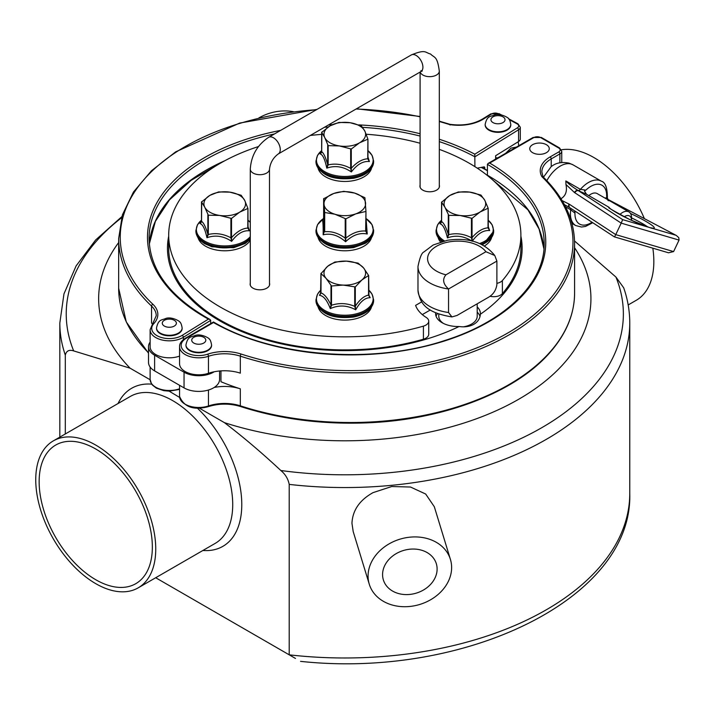 <?xml version="1.0" encoding="UTF-8"?>
<svg xmlns="http://www.w3.org/2000/svg" width="715" height="715" viewBox="0 0 715 715"><rect width="100%" height="100%" fill="white"/><g stroke="black" fill="none" stroke-linecap="round" stroke-linejoin="round"><path stroke-width="1.07" d="M371.496 237.693A27.054 15.623 180 0 1 344.8 250.786A27.054 15.623 180 0 1 318.095 237.693M323.055 219.55L322.358 220.113C323.01 221.033 323.269 225.931 323.144 234.806L324.351 231.454L323.144 234.806C330.804 232.965 338.275 235.28 345.577 241.759C352.584 235.029 359.806 232.455 367.233 234.019L365.651 231.043C359.046 230.543 352.441 232.893 345.846 238.122L345.211 238.14L345.577 241.759L345.846 238.122L345.846 218.844L334.951 214.241L324.69 212.498L323.636 198.743L333.842 193.443L343.745 191.334L354.64 193.077L364.9 197.689L365.955 211.443L355.748 213.874L345.846 218.844M365.955 230.757L365.955 211.47L365.651 231.043L367.233 234.019L366.098 219.085M322.358 220.113L323.636 217.995L322.796 219.791M324.351 212.185L324.351 231.454L323.636 218.012L323.94 198.413M323.993 204.025A20.815 12.012 -0 0 0 334.951 214.241A20.815 12.012 -0 0 0 355.748 213.874A20.815 12.012 -0 0 0 365.597 203.292A20.815 12.012 -0 0 0 354.64 193.077A20.815 12.012 -0 0 0 333.842 193.443A20.815 12.012 -0 0 0 323.993 204.025M439.305 149.372A176.105 101.673 180 0 1 520.895 235.164A176.105 101.673 180 0 1 502.377 280.557A9.608 5.55 180 0 1 496.889 283.328M421.725 301.855L415.603 305.385A43.222 24.954 180 0 0 426.194 317.424A9.608 5.55 180 0 1 428.732 321.178A9.608 5.55 180 0 1 423.414 326.138A176.105 101.673 180 0 1 168.695 235.164A176.105 101.673 180 0 1 258.481 146.539M310.283 135.466A176.105 101.673 180 0 1 321.661 134.375M366.169 134.241A176.105 101.673 180 0 1 420.089 143.25M440.512 241.965A27.054 15.623 180 0 1 438.232 237.925M491.5 237.925A27.054 15.623 180 0 1 484.502 245.906M371.496 168.365A27.054 15.623 180 0 1 363.926 176.882A27.054 15.623 180 0 1 336.506 180.707A27.054 15.623 180 0 1 318.095 168.365M439.305 185.131A9.769 5.64 180 0 1 439.466 186.141A9.769 5.64 180 0 1 429.697 191.781A9.769 5.64 180 0 1 419.928 186.141A9.769 5.64 180 0 1 420.089 185.131M269.501 283.167A9.769 5.64 180 0 1 269.662 284.177A9.769 5.64 180 0 1 259.894 289.816A9.769 5.64 180 0 1 250.125 284.177A9.769 5.64 180 0 1 250.286 283.167M371.425 307.244A27.054 15.623 180 0 1 344.8 320.106A27.054 15.623 180 0 1 318.166 307.244M250.286 240.285A27.054 15.623 180 0 1 223.581 250.768A27.054 15.623 180 0 1 198.502 239.016A27.054 15.623 180 0 1 198.1 237.925M463.445 326.844A19.216 11.091 0 0 0 471.587 324.047A19.216 11.091 0 0 0 477.209 316.209L477.209 303.804M436.052 316.209A22.415 12.942 180 0 1 437.509 313.572M477.209 312.151A22.415 12.942 180 0 1 480.033 316.45M438.787 314.055L438.787 316.209A19.216 11.091 0 0 0 443.372 323.394M457.028 315.458L451.934 316.924L448.546 312.518L448.546 288.985L496.889 261.073L496.889 284.606C496.031 290.308 493.207 294.553 488.399 297.342L457.028 315.458M448.546 312.518A40.022 23.103 180 0 1 417.98 290.067L417.98 266.534A40.022 23.103 0 0 0 448.546 288.985C443.068 284.025 442.201 279.297 445.928 274.81A30.414 17.562 180 0 1 436.49 246.273A30.414 17.562 180 0 1 485.923 251.725L494.78 255.523L496.889 261.073M485.923 251.725L445.928 274.81M477.209 306.923A22.415 12.942 180 0 1 480.409 313.59A22.415 12.942 180 0 1 480.382 314.216C480.024 318.541 477.843 321.893 473.848 324.279C469.737 326.567 464.822 327.318 459.084 326.514A22.415 12.942 180 0 1 442.147 322.742A22.415 12.942 180 0 1 435.587 313.59A22.415 12.942 180 0 1 435.632 312.795M459.084 326.514A177.329 102.379 180 0 1 260.698 338.374A177.329 102.379 180 0 1 168.695 236.2M520.895 236.2A177.329 102.379 180 0 1 480.382 314.216M430.314 309.97L422.306 314.591M423.414 326.138L423.414 339.214A9.608 5.55 0 0 0 428.732 334.245L428.732 321.178M423.414 339.214A176.105 101.673 180 0 1 168.695 248.23L168.695 235.164M520.895 235.164L520.895 248.23A176.105 101.673 180 0 1 502.377 293.624L502.377 280.557M490.052 296.26A9.608 5.55 0 0 0 502.377 293.624M477.218 168.141L484.01 166.89A1.6 0.894 -61.7 0 1 484.395 166.944A1.6 0.894 -61.7 0 1 484.725 167.676L484.725 169.008M489.695 163.065L533.846 137.575A4.799 2.771 180 0 1 540.638 137.575L558.755 148.032A4.799 2.771 180 0 1 558.755 151.946L550.094 156.942A33.623 19.412 0 0 0 541.863 176.614A222.535 128.477 180 0 1 509.5 332.001A222.535 128.477 180 0 1 241.116 354.041A33.623 19.412 0 0 0 207.645 354.184A17.607 10.171 180 0 1 184.819 351.619A17.607 10.171 180 0 1 186.311 338.222L213.481 322.528A195.311 112.764 0 0 0 488.568 321.875A195.311 112.764 0 0 0 489.695 163.065L488.095 163.44L487.433 164.37L487.433 175.22A1.6 0.921 120 0 0 487.478 175.577M150.123 342.092A20.815 12.012 0 0 0 148.514 346.712A20.815 12.012 0 0 0 154.61 355.212L184.05 372.202A20.815 12.012 180 0 0 214.205 371.764A32.023 18.483 180 0 1 240.329 373.15L240.329 356.15A1.6 0.643 -72 0 1 241.116 354.041M219.577 370.996L219.577 379.397A20.815 12.012 180 0 1 214.205 387.45A32.023 18.483 180 0 1 240.329 388.835A224.135 129.397 180 0 1 220.962 381.747L220.962 370.879M95.747 445.088A84.853 48.986 -120 0 0 53.321 440.887A84.853 48.986 -120 0 0 53.321 538.869A84.853 48.986 -120 0 0 138.174 587.855A84.853 48.986 -120 0 0 151.178 519.859A84.853 48.986 -120 0 0 95.747 445.088M95.747 449.011A80.044 46.216 60 0 1 148.041 519.555A80.044 46.216 60 0 1 135.77 583.69A80.044 46.216 60 0 1 55.725 537.483A80.044 46.216 60 0 1 55.725 445.052A80.044 46.216 60 0 1 95.747 449.011M644.376 218.62A84.853 48.986 -120 0 0 593.843 157.515A84.853 48.986 -120 0 0 561.391 149.792M628.181 304.947L636.27 300.282A84.853 48.986 -120 0 0 652.831 248.194M388.754 544.07A42.426 34.114 -17 0 1 450.423 559.425A42.426 34.114 -17 0 1 419.812 604.443A42.426 34.114 -17 0 1 369.271 584.209A42.426 34.114 -17 0 1 388.754 544.07M353.192 531.531L351.95 523.291C352.584 510.322 359.618 500.107 373.042 492.635L391.722 486.531L410.499 487.022L425.675 494.029L434.327 506.756L450.423 559.425M423.611 589.929A27.688 22.263 -17 0 1 383.365 579.91A27.688 22.263 -17 0 1 403.349 550.523A27.688 22.263 -17 0 1 436.329 563.733A27.688 22.263 -17 0 1 423.611 589.929M293.436 111.701A42.426 34.114 163 0 0 258.821 117.966M574.583 247.756A246.148 142.115 180 0 1 505.836 406.165A246.148 142.115 180 0 1 224.412 422.645C242.823 436.659 261.627 452.604 280.834 470.506C285.321 474.206 288.109 478.836 289.209 484.395A284.963 164.522 0 0 0 629.763 323.028C629.745 311.096 627.725 299.344 623.686 287.77L615.919 277.045L574.547 240.991M65.306 433.969L65.306 355.123C66.325 350.859 69.114 349.456 73.672 350.904L130.094 368.189A246.148 142.115 180 0 1 118.654 242.564M130.094 368.189L150.132 379.754M179.626 397.442L169.142 391.159M199.306 408.149L224.412 422.645M155.691 577.738L295.483 658.444M289.209 484.395L289.209 654.824A284.963 164.522 180 0 0 629.763 493.457C633.106 599.045 464.115 679.036 300.532 661.357M220.962 371.264A208.119 120.156 180 0 1 220.202 370.942M211.56 345.148A12.807 7.391 180 0 1 211.569 345.408A12.807 7.391 180 0 1 203.257 352.334A12.807 7.391 180 0 1 189.1 350.261A12.807 7.391 180 0 1 185.954 345.408A12.807 7.391 180 0 1 185.963 345.148M546.841 180.689A25.615 14.792 -60 0 1 571.142 164.039A25.615 14.792 -60 0 1 573.046 164.852L569.06 163.145C562.169 161.804 556.556 162.716 552.23 165.889A21.182 12.226 120 0 0 551.229 166.55L543.454 177.231M606.964 198.922L608.161 199.691L606.642 196.223L607.044 199.271M586.729 194.426A3.2 1.85 120 0 0 586.514 194.274A3.2 1.85 120 0 0 586.282 194.167L608.286 206.876A25.615 2.905 25.4 0 0 625.384 217.405A25.615 2.905 25.4 0 0 649.229 227.424L622.658 219.639L578.515 190.744L586.282 194.167L584.423 190.932L585.862 190.136L580.428 189.35L565.833 180.931C568.175 183.63 572.268 186.821 578.104 190.494A3.2 1.85 120 0 0 580.428 189.35A25.615 14.792 120 0 1 599.438 180.377A25.615 14.792 120 0 1 601.342 181.19C605.256 182.209 607.276 187.58 607.401 197.331M574.824 192.764A3.2 2.458 123.2 0 1 578.515 190.744L578.104 190.494A3.2 2.449 -56.1 0 0 574.476 192.532L621.201 223.134L615.749 234.627L569.372 204.267A3.2 2.458 123.2 0 0 569.953 207.797L569.632 207.591A3.2 2.458 -57.5 0 1 569.015 204.034L562.133 200.629M622.658 219.639L621.201 223.134L679.053 240.088L673.601 251.582L615.749 234.627L614.489 236.951L569.953 207.797M607.938 199.431L676.345 235.476L678.794 237.684L679.053 240.088M560.962 198.716C565.69 195.901 567.352 191.155 565.949 184.479L574.476 192.532M565.949 184.479L565.833 180.931M605.015 198.1L607.071 197.572M608.286 206.876L586.514 194.274A3.2 1.85 120 0 0 586.514 194.266L584.423 190.932M608.644 207.046L609.421 207.752C606.499 206.805 613.264 210.728 629.701 219.496C647.075 226.789 654.502 229.595 651.982 227.924L651.553 228.022M575.986 211.747L574.538 211.792L574.967 213.133L570.731 209.799A25.615 14.792 120 0 0 575.727 225.556L581.501 227.03L585.54 226.432L592.753 222.722M588.829 195.606A12.807 7.391 -60 0 1 597.204 193.586L628.905 211.89A12.807 7.391 120 0 0 619.86 214.5M564.43 204.669L569.435 207.448M575.405 211.363L574.529 211.783M614.48 236.888L668.534 252.797L673.601 251.582M505.693 153.287L510.957 148.13L516.391 147.102M624.204 216.788A9.608 5.55 -60 0 1 631.551 220.363L631.551 217.753A12.807 7.391 120 0 0 628.905 211.89M439.305 139.255A195.311 112.764 180 0 1 474.814 154.19L517.401 127.824A4.799 2.771 0 0 0 517.168 123.901A1.6 0.894 -61.7 0 1 517.928 123.802L520.297 127.234L520.297 139.005A6.408 3.7 180 0 1 518.572 141.525L495.647 155.718L495.647 159.088M474.814 154.19L474.903 166.64M510.769 124.678A12.807 7.391 180 0 1 510.778 124.946A12.807 7.391 180 0 1 502.466 131.864A12.807 7.391 180 0 1 488.318 129.799A12.807 7.391 180 0 1 485.163 124.946A12.807 7.391 180 0 1 485.172 124.678M182.128 328.149A12.807 7.391 180 0 1 182.137 328.417A12.807 7.391 180 0 1 173.816 335.344A12.807 7.391 180 0 1 159.668 333.27A12.807 7.391 180 0 1 156.522 328.417A12.807 7.391 180 0 1 156.531 328.149M179.554 356.106A19.216 11.091 180 0 1 160.035 356.419A19.216 11.091 180 0 1 150.123 346.712L150.123 329.722A19.216 11.091 180 0 0 162.287 340.045A19.216 11.091 180 0 0 183.38 337.283L183.38 339.598M152.474 324.002A32.023 18.483 0 0 0 151.535 323.064L151.535 306.065A224.135 129.397 180 0 1 118.654 238.595L118.654 288.261A224.135 129.397 180 0 0 148.514 352.799M500.107 114.722L498.435 113.819A4.799 2.771 0 0 0 491.643 113.953L483.295 119.119A33.623 19.412 180 0 1 449.547 124.553L450.155 125L449.547 124.553A222.535 128.477 0 0 0 439.305 121.523M208.423 319.122L209.987 319.462L210.675 320.383L183.38 337.283A1.6 0.956 -121.8 0 0 182.209 335.353L208.423 319.122A195.311 112.764 180 0 1 280.673 130.38M210.675 323.609L210.675 320.383M214.205 387.45A20.815 12.012 180 0 1 184.05 387.888L184.05 372.202M148.514 346.712L148.514 362.398A20.815 12.012 0 0 0 154.61 370.897L184.05 387.888M214.205 371.764A32.023 18.483 0 0 0 208.449 373.284A19.216 11.091 180 0 1 189.198 373.328A19.216 11.091 180 0 1 179.554 363.712L179.554 346.712A19.216 11.091 0 0 0 189.198 356.338A19.216 11.091 0 0 0 208.449 356.293L208.449 373.284M532.603 152.67A9.769 5.64 180 0 1 529.744 148.684A9.769 5.64 180 0 1 539.503 143.045A9.769 5.64 180 0 1 549.272 148.684A9.769 5.64 180 0 1 543.239 153.895A9.769 5.64 180 0 1 532.603 152.67M541.863 176.614L543.337 177.535M207.645 354.184A1.6 0.661 -108.6 0 1 208.449 356.293A32.023 18.483 180 0 1 240.329 356.15A224.135 129.397 0 0 0 574.583 243.449C574.36 219.514 563.849 197.313 543.06 176.846L541.854 171.975A32.023 18.483 180 0 1 551.229 158.909A1.6 0.921 -120 0 0 550.094 156.942M320.999 292.944L319.417 295.331C323.394 295.697 327.032 300.121 330.321 308.621C338.812 304.822 347.267 305.225 355.704 309.801L355.301 306.181L354.72 306.342C346.981 303.106 339.241 302.749 331.51 305.251L330.982 305.046L330.321 308.621L331.51 305.251L331.51 285.982L325.986 278.26L320.999 273.613L327.667 266.284L334.87 262.021L346.471 261.136L358.081 263.111L363.604 267.964L368.591 275.472L361.924 279.94L355.301 286.903L343.12 285.088L331.51 285.982M354.72 287.064L354.72 306.342L355.704 309.801C360.208 301.685 365.025 297.655 370.173 297.708L368.618 295.027M320.892 293.186L319.417 295.331L320.999 292.578M330.982 285.768L330.982 305.046C327.649 298.119 324.324 294.071 320.999 292.891L321.053 273.246M368.591 275.811L368.538 295.116L370.173 297.708L368.654 294.705M368.591 275.472L368.538 295.116C364.123 295.939 359.708 299.63 355.301 306.181L355.301 286.903M327.667 266.284A20.815 12.012 -0 0 0 325.986 278.26A20.815 12.012 -0 0 0 343.12 285.088A20.815 12.012 -0 0 0 361.924 279.94A20.815 12.012 -0 0 0 363.604 267.964A20.815 12.012 -0 0 0 346.471 261.136A20.815 12.012 -0 0 0 327.667 266.284M321.518 152.447L320.195 153.94C322.769 154.646 324.968 159.382 326.791 168.141C335.085 165.228 343.28 166.497 351.387 171.949L351.28 168.293L350.663 168.391C343.155 164.361 335.648 163.199 328.158 164.906L327.702 164.647L326.791 168.141L328.158 164.915L328.158 145.637L324.69 137.45L321.679 132.382L330.08 125.84L338.937 122.426L350.18 122.73L361.433 125.903L364.9 131.229L367.912 139.157L359.511 142.83L351.28 149.024L339.411 145.94L328.158 145.637M350.663 149.113L350.663 168.391L351.387 171.949C357.107 164.361 363.113 160.893 369.396 161.545L367.751 158.793L369.396 161.545L367.939 156.951M321.393 152.626L320.195 153.94L321.679 151.473M327.702 145.377L327.702 164.647C325.691 157.443 323.689 153.117 321.679 151.66L321.848 132.025M367.993 159.052L367.921 158.605M367.912 139.157L367.751 158.793C362.255 159.088 356.758 162.26 351.28 168.293L351.28 149.024M330.08 125.84A20.815 12.012 -0 0 0 324.69 137.45A20.815 12.012 -0 0 0 339.411 145.94A20.815 12.012 -0 0 0 359.511 142.83A20.815 12.012 -0 0 0 364.9 131.229A20.815 12.012 -0 0 0 350.18 122.73A20.815 12.012 -0 0 0 330.08 125.84M201.389 222.025L200.039 223.581C202.72 224.269 205.026 228.988 206.957 237.729C215.278 234.752 223.5 235.959 231.642 241.348L231.517 237.702L230.9 237.8C223.366 233.823 215.841 232.724 208.315 234.493L207.859 234.234L206.957 237.729L208.315 234.493L208.315 215.215L204.696 207.055L201.532 202.014L209.817 195.41L218.558 191.924L229.846 192.147L241.134 195.231L244.753 200.522L247.917 208.431L239.641 212.176L231.517 218.424L219.612 215.438L208.315 215.215M230.9 218.522L230.9 237.8L231.642 241.348C237.282 233.716 243.198 230.212 249.41 230.811L247.765 228.067L249.41 230.811L247.944 226.387M201.264 222.213L200.039 223.581L201.532 221.096M200.933 222.731L201.505 221.194L201.505 201.943M207.859 214.956L207.859 234.234C205.75 227.048 203.641 222.731 201.532 221.293L201.693 201.657M248.007 228.362L247.926 227.879M247.917 208.431L247.765 228.067C242.34 228.407 236.924 231.615 231.508 237.693L231.517 218.424M209.817 195.41A20.815 12.012 -0 0 0 204.696 207.055A20.815 12.012 -0 0 0 219.612 215.438A20.815 12.012 -0 0 0 239.641 212.176A20.815 12.012 -0 0 0 244.753 200.522A20.815 12.012 -0 0 0 229.846 192.147A20.815 12.012 -0 0 0 209.817 195.41M441.459 222.195L440.074 223.831C442.898 224.492 445.347 229.184 447.42 237.907C455.768 234.851 464.026 235.968 472.213 241.277L472.052 237.63L471.435 237.738C463.874 233.841 456.313 232.813 448.761 234.654L448.296 234.404L447.42 237.907L448.761 234.654L448.761 215.376L444.936 207.252L441.584 202.247L449.708 195.561L458.297 191.986L469.63 192.094L480.972 195.061L484.797 200.325L488.148 208.199L480.024 212.024L472.052 218.352L460.102 215.483L448.761 215.376M471.435 218.459L471.435 237.738L472.213 241.277C477.736 233.591 483.555 230.024 489.65 230.561L488.005 227.835L489.65 230.561L488.184 226.342M441.334 222.392L440.074 223.831L441.584 221.31M440.994 222.937L441.557 221.427L441.548 202.175M441.584 221.525L441.727 201.889M488.256 228.174L488.166 227.665M488.148 208.199L488.005 227.835C482.679 228.228 477.361 231.499 472.052 237.63L472.052 218.352M449.708 195.561A20.815 12.012 -0 0 0 444.936 207.252A20.815 12.012 -0 0 0 460.102 215.483A20.815 12.012 -0 0 0 480.024 212.024A20.815 12.012 -0 0 0 484.797 200.325A20.815 12.012 -0 0 0 469.63 192.094A20.815 12.012 -0 0 0 449.708 195.561M345.211 218.862L345.211 238.14C338.365 233.144 331.519 231.025 324.69 231.767M324.69 231.776L324.69 212.498M373.614 231.106C373.436 235.995 370.647 240.079 365.24 243.368L353.657 247.596C332.591 249.893 320.034 244.584 315.994 231.678L315.976 231.106A28.815 16.642 180 0 0 315.994 231.624A28.815 16.642 180 0 0 345.238 247.748A28.815 16.642 180 0 0 373.614 231.106L372.015 224.599L365.955 218.531A28.35 16.365 180 0 1 373.132 228.916A28.35 16.365 180 0 1 345.667 245.781A28.35 16.365 180 0 1 319.131 236.37A28.35 16.365 180 0 1 323.564 218.576L317.54 224.653L315.976 230.346A28.815 16.642 -0 0 0 344.8 246.979A28.815 16.642 -0 0 0 373.614 230.346A28.815 16.642 -0 0 0 373.596 229.837M481.177 167.408A206.438 119.182 180 0 1 487.433 170.724M149.301 243.994A193.711 111.844 180 0 1 224.859 160.714M484.725 167.676A208.119 120.156 0 0 0 483.447 166.997M488.425 176.337L527.911 209.79L539.047 228.952L543.936 248.874A193.711 111.844 0 0 0 487.433 175.22M487.433 164.37A193.711 111.844 180 0 1 544.169 243.449C544.893 282.604 505.532 321.473 444.775 340.51C371.737 364.829 272.174 356.821 213.481 321.991L185.507 338.141A1.6 0.921 60 0 1 186.311 338.222M615.919 277.045A278.564 160.83 180 0 1 280.834 470.506M73.672 350.904A278.564 160.83 180 0 1 121.532 217.798M121.863 216.627L95.658 239.954L76.112 265.9L63.966 293.883L59.828 323.028A284.963 164.522 0 0 0 65.306 355.123M151.705 384.143A91.252 52.687 -120 0 0 118.038 403.528M202.89 550.487A91.252 52.687 -120 0 0 241.715 501.117A91.252 52.687 -120 0 0 197.358 408.122M53.321 440.887L130.3 396.45A84.853 48.986 60 0 1 172.726 400.65A84.853 48.986 60 0 1 228.157 475.421A84.853 48.986 60 0 1 215.152 543.409L138.174 587.855M185.954 344.88C187.866 335.88 191.191 337.355 195.463 335.362C201.827 333.36 210.487 339.044 209.397 339.268C210.228 339.616 210.952 341.484 211.569 344.88A12.807 7.391 180 0 1 207.171 350.457A12.807 7.391 180 0 1 189.1 349.742A12.807 7.391 180 0 1 185.954 344.88L185.954 345.408M203.391 343.245A7.043 4.067 180 0 1 191.852 340.957A7.043 4.067 180 0 1 201.049 336.336A7.043 4.067 180 0 1 203.391 343.245M631.551 217.887A22.415 2.547 -154.6 0 1 647.683 226.896M585.862 190.136A22.415 12.942 -60 0 1 606.642 196.223M607.973 200.531C609.725 200.96 609.609 200.549 607.634 199.271M675.8 235.217L649.229 227.424A25.615 2.905 25.4 0 0 651.865 225.225A25.615 2.905 25.4 0 0 630.505 213.472M592.002 222.231A22.415 12.942 -60 0 1 574.967 213.133M565.529 206.796L570.731 209.799A3.2 1.85 120 0 0 570.436 208.11M569.801 207.681A3.2 2.458 -57.5 0 1 569.632 207.591L568.309 206.787M495.647 157.8A20.815 12.012 0 0 0 497.747 157.872M520.297 127.234A6.408 3.7 180 0 1 518.572 129.755L518.572 141.525M517.401 127.824A1.6 0.956 58.2 0 1 518.572 129.755L474.903 156.799A193.711 111.844 0 0 0 439.305 141.624M179.554 388.781A19.216 11.091 180 0 1 160.035 389.103A19.216 11.091 180 0 1 150.123 379.397L150.123 367.018M328.73 124.812A195.311 112.764 180 0 1 332.269 124.687M358.707 124.893A195.311 112.764 180 0 1 420.089 133.732M517.168 123.901L509.268 119.646M420.089 116.813A222.535 128.477 0 0 0 356.052 109.038M316.468 109.708A222.535 128.477 0 0 0 152.903 304.277A33.623 19.412 180 0 1 153.823 323.6A17.607 10.171 0 0 0 159.07 336.676A17.607 10.171 0 0 0 182.209 335.353M153.823 323.6A1.6 1.153 43 0 0 152.653 323.815L156.236 315.708A32.023 18.483 0 0 0 151.535 306.065A1.6 1.117 -46.6 0 1 152.903 304.277M491.643 113.953A1.6 0.956 -121.8 0 0 490.803 113.9L482.455 119.065A1.6 0.956 58.2 0 1 483.295 119.119M498.435 113.819A1.6 0.894 -61.7 0 1 499.195 113.712L490.803 113.9M420.089 136.047A193.711 111.844 0 0 0 362.746 127.35M328.096 127.073A193.711 111.844 0 0 0 324.503 127.252M274.515 133.928A193.711 111.844 0 0 0 149.078 238.595C149.882 270.163 170.188 297.118 209.987 319.462M154.61 370.897L154.61 355.212M558.755 151.946A1.6 0.921 60 0 1 559.881 153.913A6.408 3.7 0 0 0 561.758 151.294L561.758 162.502M551.229 166.55L551.229 158.909L559.881 153.913L559.881 162.788M558.755 148.032A1.6 0.921 -60 0 1 559.55 147.951L541.434 137.495L533.041 137.495L488.095 163.44M540.638 137.575A1.6 0.921 -60 0 1 541.434 137.495M533.846 137.575A1.6 0.921 -120 0 0 533.041 137.495M179.554 385.296L179.554 396.387A19.216 11.091 0 0 0 189.198 406.004A19.216 11.091 0 0 0 208.449 405.968A32.023 18.483 180 0 1 240.329 405.825L240.329 388.835M574.583 293.123C574.449 313.814 566.459 333.342 550.622 351.726C515.98 392.508 442.344 420.554 364.266 422.949C320.329 424.37 279.109 418.901 240.624 406.54A1.6 0.643 108 0 1 240.329 405.825A224.135 129.397 0 0 0 574.583 293.123L574.583 243.449M240.624 406.54C229.756 403.278 218.933 403.323 208.154 406.683A1.6 0.661 71.4 0 0 208.449 405.968L208.449 390.033M173.959 326.255A7.043 4.067 180 0 1 162.412 323.967A7.043 4.067 180 0 1 171.618 319.337A7.043 4.067 180 0 1 173.959 326.255M159.668 332.743A12.807 7.391 180 0 1 156.522 327.89C158.435 318.89 161.76 320.365 166.032 318.372C172.387 316.37 181.056 322.054 179.966 322.277C180.797 322.617 181.521 324.494 182.137 327.89A12.807 7.391 180 0 1 177.74 333.467A12.807 7.391 180 0 1 159.668 332.743M502.6 122.783A7.043 4.067 180 0 1 491.062 120.495A7.043 4.067 180 0 1 500.259 115.866A7.043 4.067 180 0 1 502.6 122.783M488.318 129.272A12.807 7.391 180 0 1 485.163 124.419C487.076 115.419 490.401 116.894 494.673 114.901C501.036 112.898 509.697 118.583 508.606 118.806C509.446 119.146 510.17 121.023 510.778 124.419A12.807 7.391 180 0 1 506.381 129.996A12.807 7.391 180 0 1 488.318 129.272M420.214 71.992A9.608 5.55 -0 0 0 422.905 75.039A9.608 5.55 -0 0 0 433.37 76.237A9.608 5.55 -0 0 0 439.305 71.116L439.305 187.16M411.313 54.948L268.67 137.298A9.608 5.55 -120 0 1 278.278 142.848A9.608 5.55 -120 0 1 278.278 153.94L420.921 71.589A9.608 5.55 -120 0 0 420.921 60.498A9.608 5.55 -120 0 0 411.313 54.948C425.943 48.924 425.032 52.66 430.564 54.027C434.479 58.121 437.249 55.547 439.305 71.116M278.278 153.94C273.166 157.747 270.234 162.814 269.501 169.151A9.608 5.55 180 0 1 259.894 174.692A9.608 5.55 180 0 1 250.286 169.151C251.188 155.513 257.32 144.895 268.67 137.298M373.614 299.8L372.05 294.106L368.654 290.013A28.35 16.365 180 0 1 368.118 308.174A28.35 16.365 180 0 1 328.685 312.339A28.35 16.365 180 0 1 320.937 290.031L317.54 294.106L315.976 299.8A28.815 16.642 -0 0 0 336.22 315.681A28.815 16.642 -0 0 0 368.511 309.255A28.815 16.642 -0 0 0 373.614 299.8L373.614 300.559A28.815 16.642 180 0 1 344.8 317.201A28.815 16.642 180 0 1 315.976 300.559C319.551 313.831 332.109 319.328 353.657 317.049C366.08 314.359 372.738 308.862 373.614 300.559M367.912 158.435L367.912 139.38M373.614 161.018L372.05 155.334L367.939 150.633A28.35 16.365 180 0 1 364.838 171.672A28.35 16.365 180 0 1 324.753 171.672A28.35 16.365 180 0 1 321.661 150.642L317.54 155.334L315.976 161.018A28.815 16.642 -0 0 0 333.771 176.391A28.815 16.642 -0 0 0 365.168 172.789A28.815 16.642 -0 0 0 373.614 161.018L373.614 161.787A28.815 16.642 180 0 1 344.8 178.428A28.815 16.642 180 0 1 315.976 161.787C319.551 175.059 332.109 180.555 353.657 178.276C366.08 175.577 372.738 170.081 373.614 161.787M247.917 227.701L247.917 208.664M250.286 236.629A28.35 16.365 180 0 1 245.039 240.964A28.35 16.365 180 0 1 204.946 241.277A28.35 16.365 180 0 1 201.505 220.157M247.944 220.157A28.35 16.365 180 0 1 250.286 222.472M250.286 238.926A28.815 16.642 180 0 1 217.878 247.399A28.815 16.642 180 0 1 195.91 231.24L197.483 236.951L199.994 240.195L204.463 243.609L211.944 246.782L233.582 247.73L245.174 243.502L250.286 239.302M201.505 220.149L197.474 224.787L195.91 230.471A28.815 16.642 -0 0 0 213.874 245.889A28.815 16.642 -0 0 0 245.37 242.081A28.815 16.642 -0 0 0 250.286 238.158M448.296 215.126L448.296 234.404C446.053 227.236 443.818 222.946 441.575 221.525M488.148 227.468L488.148 208.449M444.435 240.892A28.35 16.365 180 0 1 441.548 220.238L437.616 224.787L436.052 230.471A28.815 16.642 -0 0 0 442.934 241.268M481.204 244.181A28.815 16.642 -0 0 0 485.86 241.876A28.815 16.642 -0 0 0 493.681 230.471L492.117 224.787L488.184 220.229A28.35 16.365 180 0 1 485.521 240.758A28.35 16.365 180 0 1 479.685 243.502M493.681 230.471L493.681 231.24A28.815 16.642 180 0 1 482.062 244.593M442.147 241.482A28.815 16.642 180 0 1 436.052 231.24L441.7 241.607M323.636 198.734L323.636 218.004M365.955 211.461L365.955 230.731M315.976 230.346L315.976 231.106M451.934 316.933C426.641 312.687 419.866 304.134 417.98 290.067M494.78 255.523C484.135 242.314 468.343 237.228 447.402 240.285L433.192 244.977L423.923 251.948C421.752 252.735 419.768 257.597 417.98 266.534M481.517 167.346L487.433 170.465M219.183 163.905L191.03 180.421L169.455 199.878L155.37 221.391L149.31 244.021M353.183 531.54L369.271 584.209M629.763 323.028L629.763 493.457M59.828 323.028L59.828 437.133M211.569 344.88L211.569 345.408M607.902 199.396L676.345 235.476M571.902 223.348L575.727 225.556M573.046 164.852L601.342 181.19M518.786 145.726L518.152 141.785M148.514 353.21L126.269 321.938L118.654 288.261M179.554 389.398L169.276 391.159L163.78 390.667L156.362 388.129L152.501 385.135L151.428 383.723L150.123 379.397M482.455 119.065C473.384 124.285 462.534 126.028 449.905 124.303L439.305 121.166M420.089 116.482L356.535 108.76M317.049 109.377L239.623 123.087L175.64 151.866L151.401 170.822L133.446 192.058L122.39 214.902L118.654 238.595M517.928 123.802L508.579 118.761M501.465 114.936L499.195 113.712M152.653 323.815L150.123 329.722M561.758 151.294L559.55 147.951M185.507 338.141C181.413 340.769 179.429 343.629 179.554 346.712M208.154 406.683C193.533 410.49 184.005 407.058 179.554 396.387M156.522 327.89L156.522 328.417M182.137 327.89L182.137 328.417M485.163 124.419L485.163 124.946M510.778 124.419L510.778 124.946M420.089 72.063L420.089 187.16M420.921 71.589L422.261 71.017L420.921 70.642M269.501 285.196L269.501 169.151M250.286 285.196L250.286 169.151M320.57 294.008L320.937 273.496M368.94 296.046L368.654 275.668M315.976 299.8L315.976 300.559M320.972 153.233L321.661 151.571L321.661 132.32M368.037 159.213L367.93 158.524M367.939 139.282L367.939 158.524M315.976 161.018L315.976 161.787M248.051 228.532L247.944 208.557M195.91 230.471L195.91 231.24M247.944 220.149L250.286 222.41M488.3 228.344L488.184 208.333M493.681 231.24L482.67 244.905M436.052 230.471L436.052 231.24"/></g></svg>
